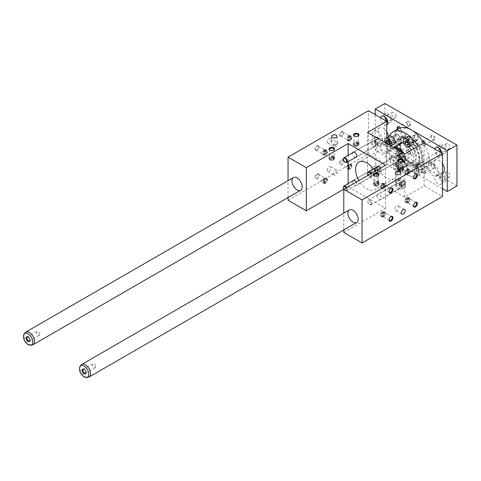 <?xml version="1.0" encoding="UTF-8"?>
<svg xmlns="http://www.w3.org/2000/svg" width="481" height="481" viewBox="0 0 481 481"><rect width="100%" height="100%" fill="white"/><g stroke="black" fill="none" stroke-linecap="round" stroke-linejoin="round"><path stroke-width="0.36" stroke-dasharray="2.4 1.8" d="M433.465 163.841A7.281 4.203 -120 0 0 429.828 163.48A7.281 4.203 -120 0 0 429.828 171.885A7.281 4.203 -120 0 0 437.103 176.088A7.281 4.203 -120 0 0 438.221 170.256A7.281 4.203 -120 0 0 433.465 163.841M288.047 200.246L368.476 153.806L386.814 164.394L367.514 175.541L404.834 197.09L424.134 185.943L442.472 196.531M424.134 185.943L424.134 142.851M379.413 171.597L379.413 169.45L377.807 167.454L376.196 167.598L376.196 169.739L377.807 171.741L379.413 171.597L377.483 172.715L375.877 172.853L374.266 170.857L374.266 168.711L375.877 168.566L377.483 170.569L377.483 172.715M379.413 169.45L377.483 170.569M377.807 171.741L375.877 172.853M372.017 170.713A2.73 1.575 -120 0 0 373.208 173.461A2.73 1.575 -120 0 0 375.312 174.188A2.73 1.575 -120 0 0 375.312 171.038A2.73 1.575 -120 0 0 372.583 169.462A2.73 1.575 -120 0 0 372.017 170.713M346.711 187.626A2.73 1.575 60 0 1 347.246 189.472A2.73 1.575 60 0 1 346.681 190.723A2.73 1.575 60 0 1 345.316 190.584A2.73 1.575 60 0 1 343.392 187.44M346.164 187.939A2.273 1.311 60 0 1 346.603 189.472A2.273 1.311 60 0 1 344.991 190.398A2.273 1.311 60 0 1 343.885 189.255M376.04 173.034A2.958 1.708 -120 0 0 374.747 170.058A2.958 1.708 -120 0 0 372.468 169.264A2.958 1.708 -120 0 0 372.468 172.679A2.958 1.708 -120 0 0 375.427 174.387A2.958 1.708 -120 0 0 376.04 173.034M372.017 142.478A2.73 1.575 -120 0 0 373.208 145.226A2.73 1.575 -120 0 0 375.312 145.959A2.73 1.575 -120 0 0 375.312 142.803A2.73 1.575 -120 0 0 372.583 141.228A2.73 1.575 -120 0 0 372.017 142.478M345.148 162.247A2.73 1.575 60 0 1 343.392 159.205M376.04 144.799A2.958 1.708 -120 0 0 374.747 141.823A2.958 1.708 -120 0 0 372.468 141.029A2.958 1.708 -120 0 0 372.468 144.444A2.958 1.708 -120 0 0 375.427 146.152A2.958 1.708 -120 0 0 376.04 144.799M396.464 184.83A2.73 1.575 -120 0 0 397.661 187.572A2.73 1.575 -120 0 0 399.759 188.305A2.73 1.575 -120 0 0 399.765 185.155A2.73 1.575 -120 0 0 397.029 183.58A2.73 1.575 -120 0 0 396.464 184.83M371.693 203.589A2.73 1.575 60 0 1 371.128 204.84A2.73 1.575 60 0 1 369.763 204.702A2.73 1.575 60 0 1 367.833 201.359A2.73 1.575 60 0 1 368.398 200.108A2.73 1.575 60 0 1 370.502 200.842A2.73 1.575 60 0 1 371.693 203.589M371.049 203.589A2.273 1.311 60 0 1 369.444 204.515A2.273 1.311 60 0 1 367.833 201.731A2.273 1.311 60 0 1 369.444 200.799A2.273 1.311 60 0 1 371.049 203.589M396.308 184.734A2.958 1.708 -120 0 0 397.595 187.71A2.958 1.708 -120 0 0 399.873 188.504A2.958 1.708 -120 0 0 399.873 185.089A2.958 1.708 -120 0 0 396.921 183.381A2.958 1.708 -120 0 0 396.308 184.734M396.464 156.596A2.73 1.575 -120 0 0 397.661 159.343A2.73 1.575 -120 0 0 399.759 160.071A2.73 1.575 -120 0 0 399.765 156.92A2.73 1.575 -120 0 0 397.029 155.345A2.73 1.575 -120 0 0 396.464 156.596M371.164 173.509A2.73 1.575 60 0 1 371.693 175.355A2.73 1.575 60 0 1 371.128 176.605A2.73 1.575 60 0 1 369.763 176.467A2.73 1.575 60 0 1 367.839 173.322M370.61 173.827A2.273 1.311 60 0 1 371.049 175.355A2.273 1.311 60 0 1 369.444 176.28A2.273 1.311 60 0 1 368.338 175.138M400.487 158.916A2.958 1.708 -120 0 0 399.2 155.94A2.958 1.708 -120 0 0 396.921 155.147A2.958 1.708 -120 0 0 396.308 156.499A2.958 1.708 -120 0 0 397.595 159.476A2.958 1.708 -120 0 0 399.873 160.269A2.958 1.708 -120 0 0 400.487 158.916M400.006 179.443L398.226 177.495A2.73 1.575 -60 0 1 398.719 178.698A2.73 1.575 -60 0 1 397.528 181.445A2.73 1.575 -60 0 1 395.424 182.179A2.73 1.575 -60 0 1 395.352 179.154L396.146 181.668L400.006 179.443M398.226 178.98A2.73 1.575 0 0 0 395.346 180.555A2.73 1.575 0 0 0 395.352 180.646L398.226 178.98L398.226 177.495M395.352 180.646L395.352 179.154M334.223 145.352L337.103 143.693A2.73 1.575 180 0 1 337.103 143.777A2.73 1.575 180 0 1 334.223 145.352L334.223 143.867L332.443 144.895L331.643 142.202C331.812 140.386 332.72 139.863 334.373 140.626L336.303 142.665L337.103 142.202A2.73 1.575 -60 0 1 336.989 145.376A2.73 1.575 -60 0 1 334.295 146.885A2.73 1.575 -60 0 1 333.73 145.635A2.73 1.575 -60 0 1 334.223 143.867M343.771 232.413L385.594 208.267L348.142 186.646L343.825 189.141M343.771 229.972L343.771 213.161M404.834 197.09L404.834 153.992M377.164 173.683A4.551 2.627 60 0 1 376.22 175.763A4.551 2.627 60 0 1 371.669 173.142A4.551 2.627 60 0 1 371.669 167.887A4.551 2.627 60 0 1 375.18 169.102A4.551 2.627 60 0 1 377.164 173.683M377.164 145.448A4.551 2.627 60 0 1 376.22 147.535A4.551 2.627 60 0 1 371.669 144.907A4.551 2.627 60 0 1 371.669 139.652A4.551 2.627 60 0 1 375.18 140.873A4.551 2.627 60 0 1 377.164 145.448M401.617 187.8A4.551 2.627 60 0 1 400.673 189.881A4.551 2.627 60 0 1 396.122 187.253A4.551 2.627 60 0 1 396.122 182.004A4.551 2.627 60 0 1 399.627 183.219A4.551 2.627 60 0 1 401.617 187.8M401.617 159.566A4.551 2.627 60 0 1 400.673 161.646A4.551 2.627 60 0 1 396.122 159.025A4.551 2.627 60 0 1 396.122 153.77A4.551 2.627 60 0 1 399.627 154.99A4.551 2.627 60 0 1 401.617 159.566M374.909 158.267A15.927 9.193 -120 0 0 381.86 174.29A15.927 9.193 -120 0 0 394.131 178.559A15.927 9.193 -120 0 0 394.131 160.173A15.927 9.193 -120 0 0 378.21 150.974A15.927 9.193 -120 0 0 374.909 158.267M367.514 175.541L367.514 132.449M386.814 164.394L386.814 137.716M377.483 131.517A7.281 4.203 60 0 1 382.239 137.933A7.281 4.203 60 0 1 381.126 143.765A7.281 4.203 60 0 1 373.845 139.562A7.281 4.203 60 0 1 373.845 131.157A7.281 4.203 60 0 1 377.483 131.517M368.476 153.806L368.476 110.714M315.073 177.212A2.73 1.575 -60 0 1 317.003 173.869A2.73 1.575 -60 0 1 318.933 174.982A2.73 1.575 -60 0 1 317.003 178.325A2.73 1.575 -60 0 1 315.073 177.212M339.52 163.095A2.73 1.575 -60 0 1 341.456 159.752A2.73 1.575 -60 0 1 343.386 160.864A2.73 1.575 -60 0 1 341.456 164.207A2.73 1.575 -60 0 1 339.52 163.095M315.073 148.978A2.73 1.575 120 0 0 317.003 150.096A2.73 1.575 120 0 0 318.933 146.747A2.73 1.575 120 0 0 317.003 145.635A2.73 1.575 120 0 0 315.073 148.978M339.52 134.86A2.73 1.575 120 0 0 341.456 135.979A2.73 1.575 120 0 0 343.386 132.636A2.73 1.575 120 0 0 341.456 131.517A2.73 1.575 120 0 0 339.52 134.86M327.296 170.154A2.73 1.575 -60 0 1 328.487 167.406A2.73 1.575 -60 0 1 330.591 166.673A2.73 1.575 -60 0 1 330.591 169.829A2.73 1.575 -60 0 1 327.862 171.404A2.73 1.575 -60 0 1 327.296 170.154M327.296 141.919A2.73 1.575 120 0 0 327.862 143.17A2.73 1.575 120 0 0 330.591 141.594A2.73 1.575 120 0 0 330.591 138.444A2.73 1.575 120 0 0 328.487 139.171A2.73 1.575 120 0 0 327.296 141.919M288.047 197.505L288.047 180.694M348.142 186.646L348.142 183.568M348.142 161.64L348.142 155.339M355.441 157.431A2.958 1.708 60 0 1 353.162 155.591A2.958 1.708 60 0 1 352.711 152.699M377.158 166.817A2.958 1.708 -120 0 0 377.002 167.647A2.958 1.708 -120 0 0 378.294 170.623A2.958 1.708 -120 0 0 380.573 171.416A2.958 1.708 -120 0 0 380.603 168.055M352.711 180.934A2.958 1.708 -120 0 0 353.481 184.307A2.958 1.708 -120 0 0 356.12 185.534A2.958 1.708 -120 0 0 356.734 184.175A2.958 1.708 -120 0 0 356.156 182.173M377.002 195.881A2.958 1.708 60 0 1 377.615 194.528A2.958 1.708 60 0 1 380.573 196.23A2.958 1.708 60 0 1 380.573 199.645A2.958 1.708 60 0 1 378.294 198.857A2.958 1.708 60 0 1 377.002 195.881M373.346 169.017A15.927 9.193 60 0 1 374.831 189.7A15.927 9.193 60 0 1 358.94 180.561M385.594 208.267L385.594 165.175M337.103 143.693L337.103 142.202M333.73 173.869A2.73 1.575 120 0 0 334.295 175.12A2.73 1.575 120 0 0 337.025 173.545A2.73 1.575 120 0 0 337.025 170.388A2.73 1.575 120 0 0 334.92 171.122A2.73 1.575 120 0 0 333.73 173.869M398.719 206.932A2.73 1.575 120 0 0 398.154 205.682A2.73 1.575 120 0 0 395.424 207.257A2.73 1.575 120 0 0 395.424 210.407A2.73 1.575 120 0 0 397.528 209.68A2.73 1.575 120 0 0 398.719 206.932M324.23 182.101A2.237 1.293 -60 0 1 325.21 179.846A2.237 1.293 -60 0 1 326.936 179.245A2.237 1.293 -60 0 1 326.936 181.83A2.237 1.293 -60 0 1 324.693 183.123A2.237 1.293 -60 0 1 324.23 182.101M323.785 181.842A2.237 1.293 120 0 0 324.248 182.864A2.237 1.293 120 0 0 326.485 181.571A2.237 1.293 120 0 0 326.485 178.992A2.237 1.293 120 0 0 325.366 179.1A2.237 1.293 120 0 0 323.785 181.842M401.936 156.451L401.936 158.598L400.33 158.742L398.719 156.74L398.719 154.593L400.33 154.449L401.936 156.451L403.866 155.339L402.26 153.337L400.33 154.449M401.936 184.686L401.936 186.826L400.33 186.971L398.719 184.969L398.719 182.828L400.33 182.684L401.936 184.686L403.866 183.568L402.26 181.565L400.33 182.684M377.483 142.334L377.483 144.48L375.877 144.625L374.266 142.623L374.266 140.476L375.877 140.332L377.483 142.334L379.413 141.222L377.807 139.219L375.877 140.332M377.807 167.454L375.877 168.566M376.196 167.598L374.266 168.711M376.196 169.739L374.266 170.857M381.024 171.452A4.551 2.627 -120 0 0 379.04 166.877A4.551 2.627 -120 0 0 375.535 165.656A4.551 2.627 -120 0 0 375.535 170.911A4.551 2.627 -120 0 0 380.08 173.539A4.551 2.627 -120 0 0 381.024 171.452M333.381 158.243A2.237 1.293 0 0 0 330.946 157.96A2.237 1.293 0 0 0 329.563 159.157A2.237 1.293 0 0 0 331.8 160.444A2.237 1.293 0 0 0 334.036 159.157A2.237 1.293 0 0 0 333.381 158.243M333.381 157.726A2.237 1.293 180 0 1 334.036 158.64A2.237 1.293 180 0 1 332.66 159.83A2.237 1.293 180 0 1 330.219 159.554A2.237 1.293 180 0 1 329.563 158.64A2.237 1.293 180 0 1 330.946 157.443A2.237 1.293 180 0 1 333.381 157.726M333.537 150.192A2.237 1.293 180 0 1 333.381 150.294A2.237 1.293 180 0 1 330.219 150.294L330.219 150.294A2.237 1.293 180 0 1 330.062 150.192M333.381 156.608A2.237 1.293 0 0 0 330.946 156.331A2.237 1.293 0 0 0 329.563 157.521A2.237 1.293 0 0 0 331.8 158.814A2.237 1.293 0 0 0 334.036 157.521A2.237 1.293 0 0 0 333.381 156.608M333.796 157.485A2.82 1.629 0 0 0 330.724 157.131A2.82 1.629 0 0 0 328.98 158.64A2.82 1.629 0 0 0 331.8 160.263A2.82 1.629 0 0 0 334.62 158.64A2.82 1.629 0 0 0 333.796 157.485M333.796 156.373A2.82 1.629 0 0 0 330.724 156.018A2.82 1.629 0 0 0 328.98 157.521A2.82 1.629 0 0 0 331.8 159.151A2.82 1.629 0 0 0 334.62 157.521A2.82 1.629 0 0 0 333.796 156.373M354.671 145.436A2.237 1.293 180 0 1 354.016 144.522A2.237 1.293 180 0 1 355.393 143.326A2.237 1.293 180 0 1 357.834 143.609A2.237 1.293 180 0 1 358.489 144.522A2.237 1.293 180 0 1 357.106 145.713A2.237 1.293 180 0 1 354.671 145.436M358.249 143.368A2.82 1.629 0 0 0 355.17 143.019A2.82 1.629 0 0 0 353.433 144.522A2.82 1.629 0 0 0 356.253 146.152A2.82 1.629 0 0 0 359.073 144.522A2.82 1.629 0 0 0 358.249 143.368M357.834 144.126A2.237 1.293 0 0 0 355.393 143.843A2.237 1.293 0 0 0 354.016 145.04A2.237 1.293 0 0 0 356.253 146.332A2.237 1.293 0 0 0 358.489 145.04A2.237 1.293 0 0 0 357.834 144.126M358.249 142.256A2.82 1.629 0 0 0 355.17 141.901A2.82 1.629 0 0 0 353.433 143.404A2.82 1.629 0 0 0 356.253 145.034A2.82 1.629 0 0 0 359.073 143.404A2.82 1.629 0 0 0 358.249 142.256M357.834 142.49A2.237 1.293 0 0 0 355.393 142.214A2.237 1.293 0 0 0 354.016 143.404A2.237 1.293 0 0 0 356.253 144.697A2.237 1.293 0 0 0 358.489 143.404A2.237 1.293 0 0 0 357.834 142.49M357.99 136.075A2.237 1.293 180 0 1 357.834 136.177A2.237 1.293 180 0 1 354.671 136.177L354.671 136.177A2.237 1.293 180 0 1 354.515 136.075M374.615 185.185A2.237 1.293 0 0 0 377.056 185.462A2.237 1.293 0 0 0 378.439 184.271A2.237 1.293 0 0 0 377.783 183.357A2.237 1.293 0 0 0 375.342 183.075A2.237 1.293 0 0 0 373.959 184.271A2.237 1.293 0 0 0 374.615 185.185M378.192 183.117A2.82 1.629 180 0 1 379.022 184.271A2.82 1.629 180 0 1 376.196 185.9A2.82 1.629 180 0 1 373.376 184.271A2.82 1.629 180 0 1 375.12 182.768A2.82 1.629 180 0 1 378.192 183.117M377.783 183.874A2.237 1.293 180 0 1 378.439 184.788A2.237 1.293 180 0 1 376.196 186.081A2.237 1.293 180 0 1 373.959 184.788A2.237 1.293 180 0 1 375.342 183.592A2.237 1.293 180 0 1 377.783 183.874M378.192 182.004A2.82 1.629 180 0 1 379.022 183.153A2.82 1.629 180 0 1 376.196 184.782A2.82 1.629 180 0 1 373.376 183.153A2.82 1.629 180 0 1 375.12 181.65A2.82 1.629 180 0 1 378.192 182.004M377.783 182.245A2.237 1.293 180 0 1 378.439 183.153A2.237 1.293 180 0 1 376.196 184.445A2.237 1.293 180 0 1 373.959 183.153A2.237 1.293 180 0 1 375.342 181.962A2.237 1.293 180 0 1 377.783 182.245M374.458 175.824A2.237 1.293 0 0 0 374.615 175.926A2.237 1.293 0 0 0 377.783 175.926A2.237 1.293 0 0 0 377.94 175.824M374.615 175.926L374.266 175.727M399.068 171.068A2.237 1.293 0 0 0 401.503 171.344A2.237 1.293 0 0 0 402.886 170.154A2.237 1.293 0 0 0 402.23 169.24A2.237 1.293 0 0 0 399.795 168.957A2.237 1.293 0 0 0 398.412 170.154A2.237 1.293 0 0 0 399.068 171.068M402.645 168.999A2.82 1.629 180 0 1 403.469 170.154A2.82 1.629 180 0 1 400.649 171.783A2.82 1.629 180 0 1 397.829 170.154A2.82 1.629 180 0 1 399.567 168.651A2.82 1.629 180 0 1 402.645 168.999M402.23 169.757A2.237 1.293 180 0 1 402.886 170.671A2.237 1.293 180 0 1 400.649 171.964A2.237 1.293 180 0 1 398.412 170.671A2.237 1.293 180 0 1 399.795 169.474A2.237 1.293 180 0 1 402.23 169.757M402.645 167.887A2.82 1.629 180 0 1 403.469 169.041A2.82 1.629 180 0 1 400.649 170.665A2.82 1.629 180 0 1 397.829 169.041A2.82 1.629 180 0 1 399.567 167.532A2.82 1.629 180 0 1 402.645 167.887M402.23 168.128A2.237 1.293 180 0 1 402.886 169.041A2.237 1.293 180 0 1 400.649 170.328A2.237 1.293 180 0 1 398.412 169.041A2.237 1.293 180 0 1 399.795 167.845A2.237 1.293 180 0 1 402.23 168.128M398.911 161.712A2.237 1.293 0 0 0 399.068 161.808A2.237 1.293 0 0 0 402.23 161.808A2.237 1.293 0 0 0 402.387 161.712M399.068 161.808L398.719 161.61M341.799 135.774A2.237 1.293 -60 0 1 340.68 135.889A2.237 1.293 -60 0 1 340.217 134.86A2.237 1.293 -60 0 1 341.197 132.612A2.237 1.293 -60 0 1 342.917 132.01A2.237 1.293 -60 0 1 343.386 133.033A2.237 1.293 -60 0 1 341.799 135.774L341.456 135.979M348.851 136.195A2.237 1.293 120 0 0 347.39 138.167A2.237 1.293 120 0 0 347.733 139.959A2.237 1.293 120 0 0 348.851 139.845A2.237 1.293 120 0 0 350.312 137.873A2.237 1.293 120 0 0 349.97 136.081A2.237 1.293 120 0 0 348.851 136.195M348.683 139.749A2.237 1.293 120 0 0 349.146 140.771A2.237 1.293 120 0 0 351.383 139.484A2.237 1.293 120 0 0 351.383 136.899A2.237 1.293 120 0 0 349.657 137.5A2.237 1.293 120 0 0 348.683 139.749M349.819 140.404A2.237 1.293 -60 0 1 348.701 140.512A2.237 1.293 -60 0 1 348.238 139.49A2.237 1.293 -60 0 1 349.212 137.241A2.237 1.293 -60 0 1 350.938 136.64A2.237 1.293 -60 0 1 351.28 138.432A2.237 1.293 -60 0 1 349.819 140.404M317.352 174.471A2.237 1.293 120 0 0 315.77 177.212A2.237 1.293 120 0 0 316.233 178.235A2.237 1.293 120 0 0 317.352 178.126A2.237 1.293 120 0 0 318.933 175.385A2.237 1.293 120 0 0 318.47 174.362A2.237 1.293 120 0 0 317.352 174.471M324.404 178.541A2.237 1.293 -60 0 1 325.523 178.433A2.237 1.293 -60 0 1 325.865 180.225A2.237 1.293 -60 0 1 324.404 182.197A2.237 1.293 -60 0 1 323.28 182.305A2.237 1.293 -60 0 1 322.937 180.513A2.237 1.293 -60 0 1 324.404 178.541M325.366 183.231A2.82 1.629 -60 0 1 323.96 183.369A2.82 1.629 -60 0 1 323.96 180.11A2.82 1.629 -60 0 1 326.779 178.487A2.82 1.629 -60 0 1 327.212 180.742A2.82 1.629 -60 0 1 325.366 183.231M324.404 182.672A2.82 1.629 -60 0 1 322.991 182.81A2.82 1.629 -60 0 1 322.991 179.557A2.82 1.629 -60 0 1 325.811 177.928A2.82 1.629 -60 0 1 326.244 180.189A2.82 1.629 -60 0 1 324.404 182.672M348.683 167.983A2.237 1.293 -60 0 1 349.657 165.729A2.237 1.293 -60 0 1 351.383 165.133A2.237 1.293 -60 0 1 351.383 167.713A2.237 1.293 -60 0 1 349.146 169.005A2.237 1.293 -60 0 1 348.683 167.983M348.238 167.725A2.237 1.293 120 0 0 348.701 168.747A2.237 1.293 120 0 0 350.938 167.454A2.237 1.293 120 0 0 350.938 164.875A2.237 1.293 120 0 0 349.819 164.983A2.237 1.293 120 0 0 348.238 167.725M341.799 160.353A2.237 1.293 120 0 0 340.217 163.095A2.237 1.293 120 0 0 340.68 164.117A2.237 1.293 120 0 0 341.799 164.009A2.237 1.293 120 0 0 343.386 161.267A2.237 1.293 120 0 0 342.917 160.245A2.237 1.293 120 0 0 341.799 160.353M348.851 164.424A2.237 1.293 -60 0 1 349.97 164.316A2.237 1.293 -60 0 1 350.312 166.107A2.237 1.293 -60 0 1 348.851 168.079A2.237 1.293 -60 0 1 347.733 168.194A2.237 1.293 -60 0 1 347.39 166.396A2.237 1.293 -60 0 1 348.851 164.424M349.819 169.114A2.82 1.629 -60 0 1 348.406 169.252A2.82 1.629 -60 0 1 348.406 165.999A2.82 1.629 -60 0 1 351.226 164.37A2.82 1.629 -60 0 1 351.659 166.63A2.82 1.629 -60 0 1 349.819 169.114M348.851 168.554A2.82 1.629 -60 0 1 347.444 168.699A2.82 1.629 -60 0 1 347.444 165.44A2.82 1.629 -60 0 1 350.264 163.811A2.82 1.629 -60 0 1 350.697 166.071A2.82 1.629 -60 0 1 348.851 168.554M324.23 153.866A2.237 1.293 120 0 0 324.693 154.888A2.237 1.293 120 0 0 326.936 153.595A2.237 1.293 120 0 0 326.936 151.016A2.237 1.293 120 0 0 325.21 151.611A2.237 1.293 120 0 0 324.23 153.866M325.366 154.521A2.237 1.293 -60 0 1 324.248 154.629A2.237 1.293 -60 0 1 323.785 153.607A2.237 1.293 -60 0 1 324.759 151.353A2.237 1.293 -60 0 1 326.485 150.757A2.237 1.293 -60 0 1 326.827 152.549A2.237 1.293 -60 0 1 325.366 154.521M317.352 149.892A2.237 1.293 -60 0 1 316.233 150.006A2.237 1.293 -60 0 1 315.77 148.978A2.237 1.293 -60 0 1 316.745 146.729A2.237 1.293 -60 0 1 318.47 146.128A2.237 1.293 -60 0 1 318.933 147.15A2.237 1.293 -60 0 1 317.352 149.892L317.003 150.096M324.404 150.312A2.237 1.293 120 0 0 322.937 152.279A2.237 1.293 120 0 0 323.28 154.076A2.237 1.293 120 0 0 324.404 153.962A2.237 1.293 120 0 0 325.865 151.99A2.237 1.293 120 0 0 325.523 150.198A2.237 1.293 120 0 0 324.404 150.312M325.366 150.391A2.82 1.629 120 0 0 323.527 152.874A2.82 1.629 120 0 0 323.96 155.135A2.82 1.629 120 0 0 326.779 153.505A2.82 1.629 120 0 0 326.779 150.252A2.82 1.629 120 0 0 325.366 150.391M324.404 149.831A2.82 1.629 120 0 0 322.559 152.321A2.82 1.629 120 0 0 322.991 154.581A2.82 1.629 120 0 0 325.811 152.952A2.82 1.629 120 0 0 325.811 149.693A2.82 1.629 120 0 0 324.404 149.831M349.819 136.273A2.82 1.629 120 0 0 347.973 138.762A2.82 1.629 120 0 0 348.406 141.023A2.82 1.629 120 0 0 351.226 139.394A2.82 1.629 120 0 0 351.226 136.135A2.82 1.629 120 0 0 349.819 136.273M348.851 135.714A2.82 1.629 120 0 0 347.011 138.203A2.82 1.629 120 0 0 347.444 140.464A2.82 1.629 120 0 0 350.264 138.835A2.82 1.629 120 0 0 350.264 135.576A2.82 1.629 120 0 0 348.851 135.714M400.33 151.395A4.551 2.627 -120 0 0 399.982 151.539A4.551 2.627 -120 0 0 399.982 156.794A4.551 2.627 -120 0 0 404.533 159.421A4.551 2.627 -120 0 0 405.477 157.335A4.551 2.627 -120 0 0 404.19 153.619M402.26 153.337L400.649 153.481L400.649 155.622L402.26 157.624L403.866 157.479L403.866 155.339M383.766 184.584A2.237 1.293 120 0 0 383.303 183.562A2.237 1.293 120 0 0 381.066 184.854A2.237 1.293 120 0 0 381.066 187.434A2.237 1.293 120 0 0 382.792 186.838A2.237 1.293 120 0 0 383.766 184.584M384.217 184.842A2.237 1.293 -60 0 1 382.635 187.584A2.237 1.293 -60 0 1 381.511 187.692A2.237 1.293 -60 0 1 381.511 185.113A2.237 1.293 -60 0 1 383.754 183.82A2.237 1.293 -60 0 1 384.217 184.842M389.075 191.486A2.237 1.293 -60 0 1 389.069 191.3A2.237 1.293 -60 0 1 390.65 188.558A2.237 1.293 -60 0 1 390.812 188.474M383.597 188.143A2.237 1.293 120 0 0 385.059 186.171A2.237 1.293 120 0 0 384.716 184.373A2.237 1.293 120 0 0 383.597 184.488A2.237 1.293 120 0 0 382.136 186.46A2.237 1.293 120 0 0 382.479 188.251A2.237 1.293 120 0 0 383.597 188.143M405.477 185.57A4.551 2.627 -120 0 0 403.487 180.994A4.551 2.627 -120 0 0 399.982 179.774A4.551 2.627 -120 0 0 399.982 185.029A4.551 2.627 -120 0 0 404.533 187.656A4.551 2.627 -120 0 0 405.477 185.57M400.649 153.481L398.719 154.593M400.649 155.622L398.719 156.74M402.26 157.624L400.33 158.742M403.866 157.479L401.936 158.598M382.635 183.453A2.82 1.629 120 0 0 380.79 185.937A2.82 1.629 120 0 0 381.223 188.197A2.82 1.629 120 0 0 384.042 186.568A2.82 1.629 120 0 0 384.042 183.315A2.82 1.629 120 0 0 382.635 183.453M383.597 184.013A2.82 1.629 120 0 0 381.758 186.496A2.82 1.629 120 0 0 382.191 188.756A2.82 1.629 120 0 0 385.01 187.127A2.82 1.629 120 0 0 385.01 183.868A2.82 1.629 120 0 0 383.597 184.013M407.082 173.467A2.237 1.293 -60 0 1 405.964 173.575A2.237 1.293 -60 0 1 405.964 170.995A2.237 1.293 -60 0 1 408.201 169.703A2.237 1.293 -60 0 1 408.664 170.725A2.237 1.293 -60 0 1 407.082 173.467M407.082 169.336A2.82 1.629 120 0 0 405.242 171.819A2.82 1.629 120 0 0 405.675 174.08A2.82 1.629 120 0 0 408.495 172.457A2.82 1.629 120 0 0 408.495 169.198A2.82 1.629 120 0 0 407.082 169.336M408.219 170.466A2.237 1.293 120 0 0 407.756 169.444A2.237 1.293 120 0 0 405.519 170.737A2.237 1.293 120 0 0 405.519 173.316A2.237 1.293 120 0 0 407.245 172.721A2.237 1.293 120 0 0 408.219 170.466M408.05 169.895A2.82 1.629 120 0 0 406.204 172.378A2.82 1.629 120 0 0 406.637 174.639A2.82 1.629 120 0 0 409.457 173.01A2.82 1.629 120 0 0 409.457 169.751A2.82 1.629 120 0 0 408.05 169.895M408.05 170.37A2.237 1.293 120 0 0 406.589 172.342A2.237 1.293 120 0 0 406.932 174.134A2.237 1.293 120 0 0 408.652 173.533A2.237 1.293 120 0 0 409.632 171.284A2.237 1.293 120 0 0 409.169 170.256A2.237 1.293 120 0 0 408.05 170.37M413.528 177.369A2.237 1.293 -60 0 1 413.516 177.182A2.237 1.293 -60 0 1 415.103 174.441A2.237 1.293 -60 0 1 415.265 174.356M382.635 212.163A2.237 1.293 120 0 0 381.168 214.135A2.237 1.293 120 0 0 381.511 215.927A2.237 1.293 120 0 0 383.237 215.326A2.237 1.293 120 0 0 384.217 213.077A2.237 1.293 120 0 0 383.754 212.049A2.237 1.293 120 0 0 382.635 212.163M382.635 216.294A2.82 1.629 -60 0 1 381.223 216.432A2.82 1.629 -60 0 1 381.223 213.173A2.82 1.629 -60 0 1 384.042 211.544A2.82 1.629 -60 0 1 384.475 213.804A2.82 1.629 -60 0 1 382.635 216.294M383.766 212.818A2.237 1.293 -60 0 1 382.792 215.067A2.237 1.293 -60 0 1 381.066 215.668A2.237 1.293 -60 0 1 381.066 213.083A2.237 1.293 -60 0 1 383.303 211.79A2.237 1.293 -60 0 1 383.766 212.818M383.597 216.847A2.82 1.629 -60 0 1 382.191 216.991A2.82 1.629 -60 0 1 382.191 213.732A2.82 1.629 -60 0 1 385.01 212.103A2.82 1.629 -60 0 1 385.443 214.364A2.82 1.629 -60 0 1 383.597 216.847M383.597 216.372A2.237 1.293 -60 0 1 382.479 216.486A2.237 1.293 -60 0 1 382.479 213.901A2.237 1.293 -60 0 1 384.716 212.608A2.237 1.293 -60 0 1 385.179 213.63A2.237 1.293 -60 0 1 383.597 216.372M390.812 216.703A2.237 1.293 120 0 0 390.65 216.793L390.65 216.793A2.237 1.293 120 0 0 389.069 219.528A2.237 1.293 120 0 0 389.075 219.715M407.082 198.046A2.237 1.293 120 0 0 405.621 200.018A2.237 1.293 120 0 0 405.964 201.81A2.237 1.293 120 0 0 407.69 201.208A2.237 1.293 120 0 0 408.664 198.96A2.237 1.293 120 0 0 408.201 197.938A2.237 1.293 120 0 0 407.082 198.046M407.082 202.176A2.82 1.629 -60 0 1 405.675 202.315A2.82 1.629 -60 0 1 405.675 199.056A2.82 1.629 -60 0 1 408.495 197.432A2.82 1.629 -60 0 1 408.928 199.693A2.82 1.629 -60 0 1 407.082 202.176M408.219 198.701A2.237 1.293 -60 0 1 407.245 200.956A2.237 1.293 -60 0 1 405.519 201.551A2.237 1.293 -60 0 1 405.519 198.972A2.237 1.293 -60 0 1 407.756 197.679A2.237 1.293 -60 0 1 408.219 198.701M408.05 202.735A2.82 1.629 -60 0 1 406.637 202.874A2.82 1.629 -60 0 1 406.637 199.615A2.82 1.629 -60 0 1 409.457 197.986A2.82 1.629 -60 0 1 409.89 200.246A2.82 1.629 -60 0 1 408.05 202.735M408.05 202.254A2.237 1.293 -60 0 1 406.932 202.369A2.237 1.293 -60 0 1 406.932 199.783A2.237 1.293 -60 0 1 409.169 198.491A2.237 1.293 -60 0 1 409.632 199.519A2.237 1.293 -60 0 1 408.05 202.254M415.265 202.591A2.237 1.293 120 0 0 415.103 202.675L415.103 202.675A2.237 1.293 120 0 0 413.516 205.417A2.237 1.293 120 0 0 413.528 205.603M375.877 137.277A4.551 2.627 -120 0 0 375.535 137.422A4.551 2.627 -120 0 0 375.535 142.677A4.551 2.627 -120 0 0 380.08 145.304A4.551 2.627 -120 0 0 381.024 143.224A4.551 2.627 -120 0 0 379.737 139.508M377.807 139.219L376.196 139.364L376.196 141.504L377.807 143.506L379.413 143.362L379.413 141.222M402.26 181.565L400.649 181.71L398.719 182.828M400.649 181.71L400.649 183.856L398.719 184.969M400.649 183.856L402.26 185.858L400.33 186.971M402.26 185.858L403.866 185.714L401.936 186.826M403.866 185.714L403.866 183.568M379.413 143.362L377.483 144.48M377.807 143.506L375.877 144.625M376.196 141.504L374.266 142.623M376.196 139.364L374.266 140.476M398.755 128.607A25.024 14.448 -120 0 0 397.48 129.515A25.024 14.448 -120 0 0 393.674 137.909A25.024 14.448 -120 0 0 393.674 142.34A2.73 1.575 60 0 1 392.069 139.935A2.73 1.575 60 0 1 392.526 137.885A2.73 1.575 60 0 1 393.674 137.909A2.73 1.575 60 0 1 395.821 141.366A2.73 1.575 60 0 1 395.256 142.61A2.73 1.575 60 0 1 393.674 142.34A25.024 14.448 -120 0 0 397.48 155.129A2.73 1.575 -120 0 0 397.673 158.129A2.73 1.575 -120 0 0 400.174 159.794A25.024 14.448 -120 0 0 411.267 170.713L375.234 149.91L375.234 114.616M400.174 127.958A2.73 1.575 60 0 1 400.974 130.219A2.73 1.575 60 0 1 399.639 131.572A2.73 1.575 60 0 1 397.48 129.515A2.73 1.575 60 0 1 397.42 129.377M388.42 136.79A7.281 4.203 60 0 1 386.916 140.422A7.281 4.203 60 0 1 381.307 138.474A7.281 4.203 60 0 1 378.126 131.151A7.281 4.203 60 0 1 379.635 127.814A7.281 4.203 60 0 1 386.814 131.848M387.782 150.836A5.002 2.892 60 0 1 386.742 153.126A5.002 2.892 60 0 1 381.74 150.24A5.002 2.892 60 0 1 381.74 144.456A5.002 2.892 60 0 1 385.594 145.797A5.002 2.892 60 0 1 387.782 150.836M380.76 117.809A5.002 2.892 -120 0 0 382.593 123.226A5.002 2.892 -120 0 0 386.742 124.892A5.002 2.892 -120 0 0 386.814 124.85M456.95 185.943L384.884 144.336L384.884 103.469M384.884 144.336L375.234 149.91M389.616 142.135L391.546 141.023L389.941 139.021L388.329 139.165L388.329 140.536M389.616 144.282L391.546 143.164L391.546 141.023M388.011 140.133L389.941 139.021M389.616 142.911L389.941 143.308L391.546 143.164M398.274 168.56L398.274 170.701L396.663 170.845L395.051 168.843L395.051 166.703L396.663 166.558L398.274 168.56L400.204 167.442L398.593 165.44L396.987 165.584L396.987 167.731L398.593 169.733L400.204 169.589L400.204 167.442M398.274 170.701L400.204 169.589M408.177 142.857L410.107 141.745L408.495 139.743L406.89 139.887L406.89 141.258M408.177 145.003L410.107 143.885L410.107 141.745M416.829 169.282L416.829 171.422L415.217 171.567L413.612 169.565L413.612 167.424L415.217 167.28L416.829 169.282L418.759 168.164L417.147 166.161L415.542 166.306L415.542 168.452L417.147 170.454L418.759 170.31L418.759 168.164M416.829 171.422L418.759 170.31M389.616 143.494L389.941 143.308M386.399 140.278L388.329 139.165M390.722 145.845A4.551 2.627 60 0 1 390.283 146.218A4.551 2.627 60 0 1 385.299 142.719M389.598 136.111A4.551 2.627 -120 0 0 388.846 137.037A4.551 2.627 -120 0 0 390.145 142.184A4.551 2.627 -120 0 0 394.143 143.993M397.739 145.478A11.827 6.83 -120 0 0 400.835 158.983A11.827 6.83 -120 0 0 411.387 163.865A11.827 6.83 -120 0 0 411.88 163.528A11.827 6.83 -120 0 0 411.387 150.21M408.97 146.867A11.827 6.83 -120 0 0 403.751 143.176M400.312 143.993A11.827 6.83 -120 0 0 403.409 157.491A11.827 6.83 -120 0 0 413.961 162.38A11.827 6.83 -120 0 0 414.454 162.043A11.827 6.83 -120 0 0 413.702 148.28A11.827 6.83 -120 0 0 402.134 141.895A11.827 6.83 -120 0 0 400.992 142.881M408.153 136.832A4.551 2.627 -120 0 0 408.153 142.087A4.551 2.627 -120 0 0 412.704 144.715M389.117 136.388A25.024 14.448 -120 0 0 388.846 137.037A25.024 14.448 -120 0 0 399.422 169.33A4.551 2.627 -120 0 0 402.795 170.412A4.551 2.627 -120 0 0 403.739 168.332A4.551 2.627 -120 0 0 401.755 163.75A4.551 2.627 -120 0 0 398.25 162.53A4.551 2.627 -120 0 0 399.422 169.33A25.024 14.448 -120 0 0 417.989 175.294A25.024 14.448 -120 0 0 419.264 174.387A25.024 14.448 -120 0 0 422.102 170.208A4.551 2.627 -120 0 0 422.294 169.053A4.551 2.627 -120 0 0 420.31 164.472A4.551 2.627 -120 0 0 416.805 163.251A4.551 2.627 -120 0 0 416.805 168.506A4.551 2.627 -120 0 0 421.356 171.134A4.551 2.627 -120 0 0 422.102 170.208A25.024 14.448 -120 0 0 417.989 146.398M442.472 188.726L411.267 170.713A25.024 14.448 -120 0 0 422.354 172.601A2.73 1.575 60 0 1 421.657 169.703A2.73 1.575 60 0 1 423.49 169.228A2.73 1.575 60 0 1 425.054 171.044A25.024 14.448 -120 0 0 428.854 162.65A2.73 1.575 60 0 1 426.707 159.193A2.73 1.575 60 0 1 427.272 157.942A2.73 1.575 60 0 1 428.854 158.219A25.024 14.448 -120 0 0 425.054 145.43A25.024 14.448 -120 0 0 423.779 143.055M422.354 172.601A25.024 14.448 -120 0 0 423.779 171.951A25.024 14.448 -120 0 0 425.054 171.044A2.73 1.575 60 0 1 425.42 172.571A2.73 1.575 60 0 1 424.368 173.948A2.73 1.575 60 0 1 422.354 172.601M428.854 162.65A25.024 14.448 -120 0 0 428.854 158.219A2.73 1.575 -120 0 1 430.459 160.624A2.73 1.575 -120 0 1 430.002 162.674A2.73 1.575 -120 0 1 428.854 162.65M30.02 340.079A2.237 1.293 -120 0 0 30.026 339.893A2.237 1.293 -120 0 0 28.445 337.151A2.237 1.293 -120 0 0 28.283 337.067M30.026 339.893L30.026 340.295M397.48 155.129A25.024 14.448 -120 0 0 400.174 159.794A2.73 1.575 -120 0 0 400.974 158.453A2.73 1.575 -120 0 0 399.044 155.11A2.73 1.575 -120 0 0 397.48 155.129M407.84 148.304A4.846 2.796 60 0 1 408.844 146.086A4.846 2.796 60 0 1 412.578 147.384A4.846 2.796 60 0 1 414.694 152.255A4.846 2.796 60 0 1 413.69 154.473A4.846 2.796 60 0 1 409.956 153.174A4.846 2.796 60 0 1 407.84 148.304M397.108 162.41A4.846 2.796 -120 0 0 393.686 156.475A4.846 2.796 -120 0 0 391.263 156.235A4.846 2.796 -120 0 0 391.263 161.826A4.846 2.796 -120 0 0 396.11 164.622A4.846 2.796 -120 0 0 397.108 162.41L397.108 162.909A5.459 3.151 60 0 1 393.248 165.139A5.459 3.151 60 0 1 389.388 158.453A5.459 3.151 60 0 1 393.248 156.223A5.459 3.151 60 0 1 397.108 162.909M395.244 162.909L402.837 167.292A10.919 6.307 60 0 1 395.244 162.909L389.454 166.252L397.047 170.635A10.919 6.307 -120 0 0 398.707 170.136A10.919 6.307 -120 0 0 400.974 165.139A10.919 6.307 -120 0 0 397.047 155.11L402.537 151.936M402.837 167.292L397.047 170.635M394.312 147.92L389.454 150.727A10.919 6.307 -120 0 0 387.788 151.226A10.919 6.307 -120 0 0 389.454 166.252M415.77 156.596A10.919 6.307 -120 0 0 411.002 145.605A10.919 6.307 -120 0 0 402.591 142.683A10.919 6.307 -120 0 0 402.591 155.291A10.919 6.307 -120 0 0 413.51 161.592A10.919 6.307 -120 0 0 415.77 156.596M389.454 150.727L397.047 155.11M418.434 171.278A4.551 2.627 60 0 1 417.496 173.364A4.551 2.627 60 0 1 412.945 170.737A4.551 2.627 60 0 1 412.945 165.482A4.551 2.627 60 0 1 416.45 166.703A4.551 2.627 60 0 1 418.434 171.278M39.707 334.307A2.237 1.293 60 0 1 39.244 335.329A2.237 1.293 60 0 1 37.007 334.036A2.237 1.293 60 0 1 37.007 331.451A2.237 1.293 60 0 1 38.727 332.052A2.237 1.293 60 0 1 39.707 334.307M24.934 332.888A7.281 4.203 -120 0 0 24.236 335.467A7.281 4.203 -120 0 0 29.383 344.378A7.281 4.203 -120 0 0 31.968 345.069M85.997 372.396A2.237 1.293 -120 0 0 86.009 372.21A2.237 1.293 -120 0 0 84.428 369.468A2.237 1.293 -120 0 0 84.259 369.384M86.009 372.21L86.009 372.613M95.683 366.624A2.237 1.293 60 0 1 95.22 367.646A2.237 1.293 60 0 1 92.983 366.36A2.237 1.293 60 0 1 92.983 363.774A2.237 1.293 60 0 1 94.709 364.376A2.237 1.293 60 0 1 95.683 366.624M80.91 365.205A7.281 4.203 -120 0 0 80.219 367.785A7.281 4.203 -120 0 0 85.365 376.701A7.281 4.203 -120 0 0 87.945 377.387M442.893 172.745A7.281 4.203 60 0 1 437.283 170.791A7.281 4.203 60 0 1 434.109 163.468A7.281 4.203 60 0 1 435.618 160.137A7.281 4.203 60 0 1 442.472 163.654M425.42 172.168A2.237 1.293 -120 0 0 423.839 169.426A2.237 1.293 -120 0 0 422.721 169.318A2.237 1.293 -120 0 0 422.721 171.897A2.237 1.293 -120 0 0 424.957 173.19A2.237 1.293 -120 0 0 425.42 172.168L425.42 172.571M398.106 155.327A2.237 1.293 -120 0 0 398.364 157.93A2.237 1.293 -120 0 0 400.505 159.073A2.237 1.293 -120 0 0 400.974 158.051A2.237 1.293 -120 0 0 399.386 155.309A2.237 1.293 -120 0 0 398.268 155.201A2.237 1.293 -120 0 0 398.106 155.327M422.613 141.155A2.237 1.293 -120 0 0 422.775 143.759A2.237 1.293 -120 0 0 424.957 144.955A2.237 1.293 -120 0 0 425.42 143.933L425.42 144.336A2.73 1.575 -120 0 0 425.312 143.53M425.42 143.933A2.237 1.293 -120 0 0 423.839 141.192A2.237 1.293 -120 0 0 423.677 141.107M422.354 140.765A2.73 1.575 -120 0 0 422.126 144.011A2.73 1.575 -120 0 0 425.054 145.43A2.73 1.575 -120 0 0 425.42 144.336M398.021 129.034A2.237 1.293 -120 0 0 398.106 129.239A2.237 1.293 -120 0 0 400.505 130.844A2.237 1.293 -120 0 0 400.974 129.816A2.237 1.293 -120 0 0 399.386 127.074A2.237 1.293 -120 0 0 399.224 126.99M434.379 166.997A2.237 1.293 60 0 1 433.916 168.019A2.237 1.293 60 0 1 432.792 167.911A2.237 1.293 60 0 1 431.21 165.169A2.237 1.293 60 0 1 431.673 164.147A2.237 1.293 60 0 1 433.399 164.742A2.237 1.293 60 0 1 434.379 166.997M431.21 165.169L431.21 164.767A2.73 1.575 -120 0 0 433.14 168.109A2.73 1.575 -120 0 0 435.071 166.997A2.73 1.575 -120 0 0 433.14 163.654A2.73 1.575 -120 0 0 431.21 164.767M409.926 152.88A2.237 1.293 -120 0 0 408.952 150.625A2.237 1.293 -120 0 0 407.227 150.03A2.237 1.293 -120 0 0 406.764 151.052A2.237 1.293 -120 0 0 408.345 153.794A2.237 1.293 -120 0 0 409.463 153.902A2.237 1.293 -120 0 0 409.926 152.88M410.624 152.88A2.73 1.575 60 0 1 408.694 153.992A2.73 1.575 60 0 1 406.764 150.649A2.73 1.575 60 0 1 408.694 149.537A2.73 1.575 60 0 1 410.624 152.88M434.379 138.762A2.237 1.293 -120 0 0 433.399 136.514A2.237 1.293 -120 0 0 431.673 135.913A2.237 1.293 -120 0 0 431.21 136.935A2.237 1.293 -120 0 0 432.792 139.676A2.237 1.293 -120 0 0 433.916 139.785A2.237 1.293 -120 0 0 434.379 138.762M431.21 136.935L431.21 136.532A2.73 1.575 60 0 1 433.14 135.42A2.73 1.575 60 0 1 435.071 138.762A2.73 1.575 60 0 1 433.14 139.875A2.73 1.575 60 0 1 431.21 136.532M406.764 122.817A2.237 1.293 60 0 1 407.227 121.795A2.237 1.293 60 0 1 408.952 122.396A2.237 1.293 60 0 1 409.926 124.645A2.237 1.293 60 0 1 409.463 125.673A2.237 1.293 60 0 1 408.345 125.559A2.237 1.293 60 0 1 406.764 122.817L406.764 122.421A2.73 1.575 -120 0 0 408.694 125.763A2.73 1.575 -120 0 0 410.624 124.645A2.73 1.575 -120 0 0 408.694 121.302A2.73 1.575 -120 0 0 406.764 122.421M436.357 153.625A2.73 1.575 60 0 1 436.928 152.375A2.73 1.575 60 0 1 439.658 153.95A2.73 1.575 60 0 1 439.658 157.101A2.73 1.575 60 0 1 437.554 156.367A2.73 1.575 60 0 1 436.357 153.625M405.477 135.792A2.73 1.575 -120 0 0 404.28 133.045A2.73 1.575 -120 0 0 402.182 132.311A2.73 1.575 -120 0 0 402.182 135.468A2.73 1.575 -120 0 0 404.912 137.043A2.73 1.575 -120 0 0 405.477 135.792M391.961 148.425A5.002 2.892 -120 0 0 389.778 143.386A5.002 2.892 -120 0 0 385.924 142.045A5.002 2.892 -120 0 0 385.924 147.823A5.002 2.892 -120 0 0 390.927 150.715A5.002 2.892 -120 0 0 391.961 148.425M390.548 147.607A3 1.732 60 0 1 389.923 148.978A3 1.732 60 0 1 386.922 147.246A3 1.732 60 0 1 386.922 143.777A3 1.732 60 0 1 389.237 144.583A3 1.732 60 0 1 390.548 147.607M396.019 144.444A3 1.732 -120 0 0 394.709 141.426A3 1.732 -120 0 0 392.394 140.62A3 1.732 -120 0 0 392.394 144.09A3 1.732 -120 0 0 395.394 145.821A3 1.732 -120 0 0 396.019 144.444M434.752 177.958A5.002 2.892 -120 0 0 436.934 182.99A5.002 2.892 -120 0 0 440.794 184.331A5.002 2.892 -120 0 0 440.794 178.553A5.002 2.892 -120 0 0 435.786 175.661A5.002 2.892 -120 0 0 434.752 177.958M438.937 175.541A5.002 2.892 60 0 1 439.971 173.25A5.002 2.892 60 0 1 444.973 176.136A5.002 2.892 60 0 1 444.973 181.92A5.002 2.892 60 0 1 441.119 180.579A5.002 2.892 60 0 1 438.937 175.541M440.349 176.359A3 1.732 -120 0 0 441.66 179.377A3 1.732 -120 0 0 443.975 180.183A3 1.732 -120 0 0 443.975 176.719A3 1.732 -120 0 0 440.969 174.982A3 1.732 -120 0 0 440.349 176.359M445.821 173.202A3 1.732 60 0 1 446.44 171.825A3 1.732 60 0 1 449.44 173.557A3 1.732 60 0 1 449.44 177.026A3 1.732 60 0 1 447.132 176.22A3 1.732 60 0 1 445.821 173.202M384.956 116.973A5.002 2.892 60 0 1 385.924 113.811A5.002 2.892 60 0 1 389.778 115.151A5.002 2.892 60 0 1 391.961 120.19A5.002 2.892 60 0 1 390.927 122.481A5.002 2.892 60 0 1 387.71 121.735M390.548 119.372A3 1.732 -120 0 0 389.237 116.348A3 1.732 -120 0 0 386.922 115.542A3 1.732 -120 0 0 386.922 119.011A3 1.732 -120 0 0 389.923 120.749A3 1.732 -120 0 0 390.548 119.372M396.019 116.216A3 1.732 60 0 1 395.394 117.586A3 1.732 60 0 1 392.394 115.855A3 1.732 60 0 1 392.394 112.386A3 1.732 60 0 1 394.709 113.191A3 1.732 60 0 1 396.019 116.216M441.768 153.03A5.002 2.892 60 0 1 440.794 156.097A5.002 2.892 60 0 1 436.934 154.756A5.002 2.892 60 0 1 434.752 149.723A5.002 2.892 60 0 1 434.812 149.014M441.756 152.94A5.002 2.892 -120 0 0 444.973 153.686A5.002 2.892 -120 0 0 444.973 147.907A5.002 2.892 -120 0 0 439.971 145.015A5.002 2.892 -120 0 0 438.937 147.306A5.002 2.892 -120 0 0 439.009 148.178M440.349 148.124A3 1.732 60 0 1 440.969 146.747A3 1.732 60 0 1 443.975 148.485A3 1.732 60 0 1 443.975 151.954A3 1.732 60 0 1 441.66 151.148A3 1.732 60 0 1 440.349 148.124M445.821 144.967A3 1.732 -120 0 0 447.132 147.992A3 1.732 -120 0 0 449.44 148.791A3 1.732 -120 0 0 449.44 145.328A3 1.732 -120 0 0 446.44 143.591A3 1.732 -120 0 0 445.821 144.967M415.217 167.28L417.147 166.161M413.612 167.424L415.542 166.306M413.612 169.565L415.542 168.452M415.217 171.567L417.147 170.454M406.565 140.855L408.495 139.743M404.96 140.999L406.89 139.887M408.177 144.216L410.107 143.885M408.177 143.633L408.495 144.029M399.879 170.557A4.551 2.627 60 0 1 398.935 172.643A4.551 2.627 60 0 1 394.39 170.015A4.551 2.627 60 0 1 394.39 164.761A4.551 2.627 60 0 1 397.895 165.981A4.551 2.627 60 0 1 399.879 170.557M396.663 170.845L398.593 169.733M395.051 168.843L396.987 167.731M395.051 166.703L396.987 165.584M396.663 166.558L398.593 165.44M389.941 138.937A2.73 1.575 60 0 1 390.506 137.686A2.73 1.575 60 0 1 393.236 139.262A2.73 1.575 60 0 1 393.236 142.412A2.73 1.575 60 0 1 391.131 141.685A2.73 1.575 60 0 1 389.941 138.937M395.731 135.594A2.73 1.575 60 0 1 396.296 134.343A2.73 1.575 60 0 1 399.026 135.919A2.73 1.575 60 0 1 399.026 139.069A2.73 1.575 60 0 1 396.921 138.342A2.73 1.575 60 0 1 395.731 135.594M389.778 138.841A2.958 1.708 60 0 1 390.392 137.488A2.958 1.708 60 0 1 393.35 139.195A2.958 1.708 60 0 1 393.35 142.61A2.958 1.708 60 0 1 391.071 141.817A2.958 1.708 60 0 1 389.778 138.841M395.568 135.498A2.958 1.708 60 0 1 396.182 134.145A2.958 1.708 60 0 1 399.14 135.852A2.958 1.708 60 0 1 399.14 139.268A2.958 1.708 60 0 1 396.861 138.474A2.958 1.708 60 0 1 395.568 135.498M398.593 165.356A2.73 1.575 60 0 1 399.158 164.111A2.73 1.575 60 0 1 401.888 165.686A2.73 1.575 60 0 1 401.888 168.837A2.73 1.575 60 0 1 399.783 168.103A2.73 1.575 60 0 1 398.593 165.356M404.383 162.013A2.73 1.575 60 0 1 404.948 160.768A2.73 1.575 60 0 1 407.678 162.344A2.73 1.575 60 0 1 407.678 165.494A2.73 1.575 60 0 1 405.573 164.761A2.73 1.575 60 0 1 404.383 162.013M398.43 165.266A2.958 1.708 60 0 1 399.044 163.913A2.958 1.708 60 0 1 402.002 165.62A2.958 1.708 60 0 1 402.002 169.035A2.958 1.708 60 0 1 399.723 168.242A2.958 1.708 60 0 1 398.43 165.266M404.22 161.923A2.958 1.708 60 0 1 404.834 160.57A2.958 1.708 60 0 1 407.792 162.277A2.958 1.708 60 0 1 407.792 165.692A2.958 1.708 60 0 1 405.513 164.899A2.958 1.708 60 0 1 404.22 161.923M408.495 139.658A2.73 1.575 60 0 1 409.06 138.408A2.73 1.575 60 0 1 411.79 139.983A2.73 1.575 60 0 1 411.79 143.14A2.73 1.575 60 0 1 409.686 142.406A2.73 1.575 60 0 1 408.495 139.658M414.285 136.315A2.73 1.575 60 0 1 414.85 135.065A2.73 1.575 60 0 1 417.58 136.64A2.73 1.575 60 0 1 417.58 139.791A2.73 1.575 60 0 1 415.476 139.063A2.73 1.575 60 0 1 414.285 136.315M408.333 139.562A2.958 1.708 60 0 1 408.946 138.209A2.958 1.708 60 0 1 411.904 139.917A2.958 1.708 60 0 1 411.904 143.332A2.958 1.708 60 0 1 409.626 142.538A2.958 1.708 60 0 1 408.333 139.562M414.129 136.219A2.958 1.708 60 0 1 414.736 134.866A2.958 1.708 60 0 1 417.694 136.574A2.958 1.708 60 0 1 417.694 139.989A2.958 1.708 60 0 1 415.416 139.195A2.958 1.708 60 0 1 414.129 136.219M417.147 166.077A2.73 1.575 60 0 1 417.712 164.833A2.73 1.575 60 0 1 420.442 166.408A2.73 1.575 60 0 1 420.442 169.559A2.73 1.575 60 0 1 418.338 168.825A2.73 1.575 60 0 1 417.147 166.077M422.937 162.734A2.73 1.575 60 0 1 423.502 161.49A2.73 1.575 60 0 1 426.232 163.065A2.73 1.575 60 0 1 426.232 166.216A2.73 1.575 60 0 1 424.134 165.482A2.73 1.575 60 0 1 422.937 162.734M416.991 165.987A2.958 1.708 60 0 1 417.598 164.634A2.958 1.708 60 0 1 420.556 166.342A2.958 1.708 60 0 1 420.556 169.757A2.958 1.708 60 0 1 418.278 168.963A2.958 1.708 60 0 1 416.991 165.987M422.781 162.644A2.958 1.708 60 0 1 423.394 161.291A2.958 1.708 60 0 1 426.346 162.999A2.958 1.708 60 0 1 426.346 166.414A2.958 1.708 60 0 1 424.068 165.62A2.958 1.708 60 0 1 422.781 162.644M420.382 164.382A16.835 9.722 -120 0 0 419.306 144.787A16.835 9.722 -120 0 0 402.85 135.702A16.835 9.722 -120 0 0 402.85 155.141A16.835 9.722 -120 0 0 419.685 164.857A16.835 9.722 -120 0 0 420.382 164.382M421.885 156.409A15.013 8.67 -120 0 0 411.267 138.023A15.013 8.67 -120 0 0 400.649 144.15A15.013 8.67 -120 0 0 411.267 162.536A15.013 8.67 -120 0 0 421.885 156.409L421.885 156.782A15.47 8.929 -120 0 0 410.942 137.837A15.47 8.929 -120 0 0 403.21 137.067A15.47 8.929 -120 0 0 403.21 154.93A15.47 8.929 -120 0 0 418.68 163.865A15.47 8.929 -120 0 0 421.885 156.782M418.668 158.267A15.013 8.67 -120 0 0 408.05 139.875A15.013 8.67 -120 0 0 397.432 146.008A15.013 8.67 -120 0 0 408.05 164.394A15.013 8.67 -120 0 0 418.668 158.267M417.165 166.234A16.835 9.722 -120 0 0 416.089 146.645A16.835 9.722 -120 0 0 399.633 137.56A16.835 9.722 -120 0 0 399.633 156.998A16.835 9.722 -120 0 0 416.468 166.715A16.835 9.722 -120 0 0 417.165 166.234M419.312 158.267A15.47 8.929 -120 0 0 412.554 142.701A15.47 8.929 -120 0 0 400.637 138.552A15.47 8.929 -120 0 0 397.432 145.635A15.47 8.929 -120 0 0 408.369 164.58A15.47 8.929 -120 0 0 416.107 165.35A15.47 8.929 -120 0 0 419.312 158.267M346.681 190.723L375.312 174.188M353.848 180.279L372.583 169.462M356.577 156.77L375.312 145.959M353.848 152.044L372.583 141.228M371.128 204.84L399.759 188.305M368.398 200.108L397.029 183.58M371.128 176.605L399.759 160.071M378.3 166.161L397.029 155.345M395.346 173.124L395.346 180.555M400.805 173.124L400.805 178.98L404.587 181.163M401.857 185.888L395.424 182.179M331.643 136.345L331.643 142.202M337.103 136.345L337.103 143.777M327.862 143.17L334.295 146.885M330.591 138.444L334.373 140.626M373.845 131.157L379.635 127.814M381.126 143.765L386.916 140.422M327.862 171.404L334.295 175.12M330.591 166.673L337.025 170.388M404.587 209.397L398.154 205.682M401.857 214.123L395.424 210.407M324.248 182.864L324.693 183.123M326.485 178.992L326.936 179.245M369.444 176.28L369.763 176.467M369.444 204.515L369.763 204.702M367.833 201.731L367.833 201.359M344.991 190.398L345.316 190.584M375.535 165.656L371.669 167.887M380.08 173.539L376.22 175.763M372.468 169.264L353.162 180.411M375.427 174.387L356.12 185.534M396.921 155.147L377.615 166.294M399.873 160.269L380.573 171.416M396.921 183.381L377.615 194.528M399.873 188.504L380.573 199.645M378.21 150.974L358.904 162.121M394.131 178.559L374.831 189.7M329.563 158.64L329.563 159.157M334.036 158.64L334.036 159.157M329.563 149.381L329.563 157.521M334.036 149.381L334.036 157.521M334.62 158.64L334.62 157.521M328.98 158.64L328.98 157.521M333.381 150.294L333.73 150.096M330.219 150.294L329.87 150.096M359.073 144.522L359.073 143.404M353.433 144.522L353.433 143.404M357.834 136.177L358.183 135.979M354.671 136.177L354.323 135.979M354.016 144.522L354.016 145.04M358.489 144.522L358.489 145.04M354.016 135.263L354.016 143.404M358.489 135.263L358.489 143.404M379.022 184.271L379.022 183.153M373.376 184.271L373.376 183.153M377.783 175.926L378.126 175.727M373.959 184.271L373.959 184.788M378.439 184.271L378.439 184.788M373.959 175.012L373.959 183.153M378.439 175.012L378.439 183.153M403.469 170.154L403.469 169.041M397.829 170.154L397.829 169.041M402.23 161.808L402.579 161.61M398.412 170.154L398.412 170.671M402.886 170.154L402.886 170.671M398.412 160.894L398.412 169.041M402.886 160.894L402.886 169.041M340.68 135.889L347.733 139.959M342.917 132.01L349.97 136.081M343.386 133.033L343.386 132.636M348.701 140.512L349.146 140.771M350.938 136.64L351.383 136.899M316.233 178.235L323.28 182.305M318.47 174.362L325.523 178.433M326.779 178.487L325.811 177.928M323.96 183.369L322.991 182.81M318.933 175.385L318.933 174.982M317.352 178.126L317.003 178.325M348.701 168.747L349.146 169.005M350.938 164.875L351.383 165.133M340.68 164.117L347.733 168.194M342.917 160.245L349.97 164.316M351.226 164.37L350.264 163.811M348.406 169.252L347.444 168.699M343.386 161.267L343.386 160.864M341.799 164.009L341.456 164.207M324.248 154.629L324.693 154.888M326.485 150.757L326.936 151.016M316.233 150.006L323.28 154.076M318.47 146.128L325.523 150.198M326.779 150.252L325.811 149.693M323.96 155.135L322.991 154.581M318.933 147.15L318.933 146.747M351.226 136.135L350.264 135.576M348.406 141.023L347.444 140.464M429.828 163.48L435.618 160.137M437.103 176.088L442.472 172.986M372.468 141.029L353.162 152.176M375.427 146.152L356.12 157.299M399.982 151.539L396.122 153.77M404.533 159.421L400.673 161.646M383.754 183.82L383.303 183.562M381.511 187.692L381.066 187.434M391.768 188.444L384.716 184.373M389.532 192.322L382.479 188.251M399.982 179.774L396.122 182.004M404.533 187.656L400.673 189.881M381.223 188.197L382.191 188.756M384.042 183.315L385.01 183.868M389.069 191.3L389.069 191.703M390.65 188.558L390.999 188.354M405.675 174.08L406.637 174.639M408.495 169.198L409.457 169.751M413.516 177.182L413.516 177.585M415.103 174.441L415.446 174.242M408.201 169.703L407.756 169.444M405.964 173.575L405.519 173.316M416.221 174.332L409.169 170.256M413.979 178.204L406.932 174.134M381.223 216.432L382.191 216.991M384.042 211.544L385.01 212.103M389.069 219.528L389.069 219.931M390.65 216.793L390.999 216.588M383.754 212.049L383.303 211.79M381.511 215.927L381.066 215.668M391.768 216.678L384.716 212.608M389.532 220.557L382.479 216.486M405.675 202.315L406.637 202.874M408.495 197.432L409.457 197.986M413.516 205.417L413.516 205.814M415.103 202.675L415.446 202.471M408.201 197.938L407.756 197.679M405.964 201.81L405.519 201.551M416.221 202.561L409.169 198.491M413.979 206.439L406.932 202.369M375.535 137.422L371.669 139.652M380.08 145.304L376.22 147.535M390.283 146.218L390.825 145.905M411.387 163.865L413.961 162.38M399.561 143.38L402.134 141.895M28.445 337.151L28.096 336.953M423.779 171.951L417.989 175.294M396.11 164.622L413.69 154.473M391.263 156.235L408.844 146.086M393.686 156.475L393.248 156.223M398.707 170.136L413.51 161.592M387.788 151.226L393.915 147.691M402.29 142.851L402.591 142.683M29.563 340.915L39.244 335.329M27.327 337.043L37.007 331.451M84.428 369.468L84.079 369.27M85.546 373.238L95.22 367.646M83.309 369.36L92.983 363.774M423.839 169.426L423.49 169.228M399.386 155.309L399.044 155.11M400.974 158.051L400.974 158.453M423.839 141.192L423.49 140.993M399.386 127.074L399.044 126.876M400.974 129.816L400.974 130.219M431.673 164.147L422.721 169.318M433.916 168.019L424.957 173.19M432.792 167.911L433.14 168.109M407.227 150.03L398.268 155.201M409.463 153.902L400.505 159.073M408.345 153.794L408.694 153.992M406.764 151.052L406.764 150.649M431.673 135.913L422.721 141.083M433.916 139.785L424.957 144.955M432.792 139.676L433.14 139.875M407.227 121.795L398.268 126.966M409.463 125.673L400.505 130.844M408.345 125.559L408.694 125.763M436.928 152.375L427.272 157.942M439.658 157.101L430.002 162.674M402.182 132.311L392.526 137.885M404.912 137.043L395.256 142.61M386.742 153.126L390.927 150.715M381.74 144.456L385.924 142.045M389.923 148.978L395.394 145.821M386.922 143.777L392.394 140.62M440.794 184.331L444.973 181.92M435.786 175.661L439.971 173.25M443.975 180.183L449.44 177.026M440.969 174.982L446.44 171.825M386.742 124.892L390.927 122.481M381.74 116.228L385.924 113.811M389.923 120.749L395.394 117.586M386.922 115.542L392.394 112.386M440.794 156.097L444.973 153.686M435.786 147.433L439.971 145.015M443.975 151.954L449.44 148.791M440.969 146.747L446.44 143.591M417.496 173.364L421.356 171.134M412.945 165.482L416.805 163.251M398.935 172.643L402.795 170.412M394.39 164.761L398.25 162.53M396.296 134.343L390.506 137.686M399.026 139.069L393.236 142.412M396.182 134.145L390.392 137.488M399.14 139.268L393.35 142.61M404.948 160.768L399.158 164.111M407.678 165.494L401.888 168.837M404.834 160.57L399.044 163.913M407.792 165.692L402.002 169.035M414.85 135.065L409.06 138.408M417.58 139.791L411.79 143.14M414.736 134.866L408.946 138.209M417.694 139.989L411.904 143.332M423.502 161.49L417.712 164.833M426.232 166.216L420.442 169.559M423.394 161.291L417.598 164.634M426.346 166.414L420.556 169.757M416.468 166.715L419.685 164.857M399.633 137.56L402.85 135.702M403.21 137.067L400.637 138.552M418.68 163.865L416.107 165.35M411.267 138.023L410.942 137.837M408.05 164.394L408.369 164.58M397.432 146.008L397.432 145.635"/><path stroke-width="0.72" d="M424.134 142.851L442.472 153.439L362.043 199.874L343.771 189.322L385.594 165.175L348.142 143.554L306.319 167.701L288.047 157.149L368.476 110.714L386.814 121.302L367.514 132.449L404.834 153.992L424.134 142.851M343.771 229.972L343.771 232.413L362.043 242.965L442.472 196.531L442.472 153.439M343.392 187.44A2.73 1.575 60 0 1 343.386 187.241A2.73 1.575 60 0 1 343.951 185.991A2.73 1.575 60 0 1 346.711 187.626M343.885 189.255A2.273 1.311 60 0 1 343.386 187.614A2.273 1.311 60 0 1 344.396 186.472A2.273 1.311 60 0 1 346.164 187.939M343.392 159.205A2.73 1.575 60 0 1 343.386 159.007A2.73 1.575 60 0 1 343.951 157.762A2.73 1.575 60 0 1 346.049 158.489A2.73 1.575 60 0 1 347.246 161.237A2.73 1.575 60 0 1 346.681 162.488A2.73 1.575 60 0 1 345.316 162.35A2.73 1.575 60 0 1 345.148 162.247M346.603 161.237A2.273 1.311 60 0 1 344.991 162.169A2.273 1.311 60 0 1 343.386 159.379A2.273 1.311 60 0 1 344.991 158.453A2.273 1.311 60 0 1 346.603 161.237M367.839 173.322A2.73 1.575 60 0 1 367.833 173.124A2.73 1.575 60 0 1 368.398 171.873A2.73 1.575 60 0 1 371.164 173.509M368.338 175.138A2.273 1.311 60 0 1 367.833 173.497A2.273 1.311 60 0 1 368.849 172.354A2.273 1.311 60 0 1 370.61 173.827M400.006 172.012A2.73 1.575 180 0 1 400.805 173.124A2.73 1.575 180 0 1 398.076 174.699A2.73 1.575 180 0 1 395.346 173.124A2.73 1.575 180 0 1 397.029 171.669A2.73 1.575 180 0 1 400.006 172.012M405.152 182.413A2.73 1.575 120 0 0 404.587 181.163A2.73 1.575 120 0 0 401.857 182.738A2.73 1.575 120 0 0 401.857 185.888A2.73 1.575 120 0 0 403.962 185.161A2.73 1.575 120 0 0 405.152 182.413M333.73 147.865A2.73 1.575 0 0 0 329.87 147.865A2.73 1.575 0 0 0 329.87 150.096A2.73 1.575 0 0 0 333.73 150.096A2.73 1.575 0 0 0 333.73 147.865M358.183 133.748A2.73 1.575 0 0 0 354.323 133.748A2.73 1.575 0 0 0 354.323 135.979A2.73 1.575 0 0 0 358.183 135.979A2.73 1.575 0 0 0 358.183 133.748M378.126 173.497A2.73 1.575 180 0 1 378.126 175.727A2.73 1.575 180 0 1 374.266 175.727A2.73 1.575 180 0 1 374.266 173.497A2.73 1.575 180 0 1 378.126 173.497M402.579 159.379A2.73 1.575 180 0 1 402.579 161.61A2.73 1.575 180 0 1 398.719 161.61A2.73 1.575 180 0 1 398.719 159.379A2.73 1.575 180 0 1 402.579 159.379M336.303 135.233A2.73 1.575 0 0 0 333.333 134.89A2.73 1.575 0 0 0 331.643 136.345A2.73 1.575 0 0 0 334.373 137.927A2.73 1.575 0 0 0 337.103 136.345A2.73 1.575 0 0 0 336.303 135.233M343.825 189.141L306.319 210.792L288.047 200.246L288.047 197.505M392.929 189.472A2.73 1.575 120 0 0 390.999 188.354A2.73 1.575 120 0 0 389.069 191.703A2.73 1.575 120 0 0 390.999 192.815A2.73 1.575 120 0 0 392.929 189.472M417.376 175.355A2.73 1.575 120 0 0 415.446 174.242A2.73 1.575 120 0 0 413.516 177.585A2.73 1.575 120 0 0 415.446 178.698A2.73 1.575 120 0 0 417.376 175.355M392.929 217.707A2.73 1.575 -60 0 1 390.999 221.05A2.73 1.575 -60 0 1 389.069 219.931A2.73 1.575 -60 0 1 390.999 216.588A2.73 1.575 -60 0 1 392.929 217.707M417.376 203.589A2.73 1.575 -60 0 1 415.446 206.932A2.73 1.575 -60 0 1 413.516 205.814A2.73 1.575 -60 0 1 415.446 202.471A2.73 1.575 -60 0 1 417.376 203.589M405.152 210.648A2.73 1.575 -60 0 1 403.962 213.396A2.73 1.575 -60 0 1 401.857 214.123A2.73 1.575 -60 0 1 401.857 210.973A2.73 1.575 -60 0 1 404.587 209.397A2.73 1.575 -60 0 1 405.152 210.648M362.043 242.965L362.043 199.874M353.036 210.275A7.281 4.203 60 0 1 357.792 216.69A7.281 4.203 60 0 1 356.674 222.523A7.281 4.203 60 0 1 349.392 218.32A7.281 4.203 60 0 1 349.392 209.914A7.281 4.203 60 0 1 353.036 210.275M343.771 213.161L343.771 189.322M386.814 137.716L386.814 121.302M288.047 180.694L288.047 157.149M297.054 177.952A7.281 4.203 60 0 1 301.809 184.367A7.281 4.203 60 0 1 300.697 190.205A7.281 4.203 60 0 1 293.416 186.003A7.281 4.203 60 0 1 293.416 177.597A7.281 4.203 60 0 1 297.054 177.952M306.319 210.792L306.319 167.701M348.142 183.568L348.142 161.64M348.142 155.339L348.142 143.554M352.711 152.699A2.958 1.708 60 0 1 353.162 152.176A2.958 1.708 60 0 1 355.441 152.97A2.958 1.708 60 0 1 356.734 155.946A2.958 1.708 60 0 1 356.12 157.299A2.958 1.708 60 0 1 355.441 157.431M380.603 168.055A2.958 1.708 -120 0 0 377.615 166.294A2.958 1.708 -120 0 0 377.158 166.817M356.156 182.173A2.958 1.708 -120 0 0 353.162 180.411A2.958 1.708 -120 0 0 352.711 180.934M358.94 180.561A15.927 9.193 60 0 1 355.609 169.408A15.927 9.193 60 0 1 358.904 162.121A15.927 9.193 60 0 1 373.346 169.017M330.062 150.192A2.237 1.293 180 0 1 329.563 149.381A2.237 1.293 180 0 1 330.946 148.19A2.237 1.293 180 0 1 333.381 148.467A2.237 1.293 180 0 1 334.036 149.381A2.237 1.293 180 0 1 333.537 150.192M354.515 136.075A2.237 1.293 180 0 1 354.016 135.263A2.237 1.293 180 0 1 355.393 134.073A2.237 1.293 180 0 1 357.834 134.349A2.237 1.293 180 0 1 358.489 135.263A2.237 1.293 180 0 1 357.99 136.075M377.94 175.824A2.237 1.293 0 0 0 378.439 175.012A2.237 1.293 0 0 0 377.783 174.098A2.237 1.293 0 0 0 375.342 173.821A2.237 1.293 0 0 0 373.959 175.012A2.237 1.293 0 0 0 374.458 175.824M402.387 161.712A2.237 1.293 0 0 0 402.886 160.894A2.237 1.293 0 0 0 402.23 159.981A2.237 1.293 0 0 0 399.795 159.704A2.237 1.293 0 0 0 398.412 160.894A2.237 1.293 0 0 0 398.911 161.712M404.19 153.619A4.551 2.627 -120 0 0 400.33 151.395M390.812 188.474A2.237 1.293 -60 0 1 391.768 188.444A2.237 1.293 -60 0 1 392.231 189.472A2.237 1.293 -60 0 1 390.65 192.214A2.237 1.293 -60 0 1 389.532 192.322A2.237 1.293 -60 0 1 389.075 191.486M415.265 174.356A2.237 1.293 -60 0 1 416.221 174.332A2.237 1.293 -60 0 1 416.684 175.355A2.237 1.293 -60 0 1 415.103 178.096A2.237 1.293 -60 0 1 413.979 178.204A2.237 1.293 -60 0 1 413.528 177.369M389.075 219.715A2.237 1.293 120 0 0 389.532 220.557A2.237 1.293 120 0 0 391.257 219.955A2.237 1.293 120 0 0 392.231 217.707A2.237 1.293 120 0 0 391.768 216.678A2.237 1.293 120 0 0 390.812 216.703M413.528 205.603A2.237 1.293 120 0 0 413.979 206.439A2.237 1.293 120 0 0 415.704 205.838A2.237 1.293 120 0 0 416.684 203.589A2.237 1.293 120 0 0 416.221 202.561A2.237 1.293 120 0 0 415.265 202.591M379.737 139.508A4.551 2.627 -120 0 0 375.877 137.277M397.42 129.377A2.73 1.575 60 0 1 397.348 127.062A2.73 1.575 60 0 1 399.044 126.876A2.73 1.575 60 0 1 400.174 127.958A25.024 14.448 -120 0 0 398.755 128.607L392.965 131.95A25.024 14.448 -120 0 0 389.117 136.388M375.234 114.616L375.234 109.043L411.267 129.846A25.024 14.448 -120 0 0 400.174 127.958M386.814 131.848A7.281 4.203 60 0 1 388.42 136.79M386.814 124.85A5.002 2.892 -120 0 0 387.782 122.601A5.002 2.892 -120 0 0 385.594 117.568A5.002 2.892 -120 0 0 381.74 116.228A5.002 2.892 -120 0 0 380.76 117.809M423.779 143.055A25.024 14.448 -120 0 0 422.354 140.765A25.024 14.448 -120 0 0 411.267 129.846L447.3 150.649L447.3 191.516L456.95 185.943L456.95 145.076L384.884 103.469L375.234 109.043M387.794 144.162L386.399 142.424L386.399 140.278L388.011 140.133L389.616 142.135L389.616 144.282L388.221 144.408M388.329 140.536L388.329 141.312L389.616 142.911M408.177 142.857L408.177 145.003L406.565 145.148L404.96 143.146L404.96 140.999L406.565 140.855L408.177 142.857M388.131 144.354L389.616 143.494M386.399 142.424L388.329 141.312M385.299 142.719A4.551 2.627 60 0 1 385.738 138.342A4.551 2.627 60 0 1 389.243 139.556A4.551 2.627 60 0 1 391.227 144.138A4.551 2.627 60 0 1 390.722 145.845M390.825 145.905L394.143 143.993A4.551 2.627 -120 0 0 395.087 141.907A4.551 2.627 -120 0 0 393.103 137.332A4.551 2.627 -120 0 0 389.598 136.111L385.738 138.342M411.387 150.21A11.827 6.83 -120 0 0 408.97 146.867M403.751 143.176A11.827 6.83 -120 0 0 399.561 143.38A11.827 6.83 -120 0 0 397.739 145.478M400.992 142.881A11.827 6.83 -120 0 0 400.312 143.993M408.838 146.939L412.704 144.715A4.551 2.627 -120 0 0 413.642 142.629A4.551 2.627 -120 0 0 411.526 137.915A4.551 2.627 -120 0 0 408.153 136.832L404.293 139.063A4.551 2.627 60 0 1 407.798 140.278A4.551 2.627 60 0 1 409.782 144.859A4.551 2.627 60 0 1 408.838 146.939A4.551 2.627 60 0 1 404.293 144.312A4.551 2.627 60 0 1 404.293 139.063M417.989 146.398A25.024 14.448 -120 0 0 411.526 137.915A25.024 14.448 -120 0 0 392.965 131.95M28.283 337.067A2.237 1.293 -120 0 0 27.327 337.043A2.237 1.293 -120 0 0 27.327 339.622A2.237 1.293 -120 0 0 29.563 340.915A2.237 1.293 -120 0 0 30.02 340.079M30.026 340.295A2.73 1.575 60 0 1 28.096 341.408A2.73 1.575 60 0 1 26.166 338.065A2.73 1.575 60 0 1 28.096 336.953A2.73 1.575 60 0 1 30.026 340.295M395.244 147.384A10.919 6.307 60 0 1 402.837 151.768L395.244 147.384L394.312 147.92M402.837 151.768L402.537 151.936M30.447 345.208L31.968 345.069A7.281 4.203 -120 0 0 33.027 344.739A7.281 4.203 -120 0 0 34.536 341.408A7.281 4.203 -120 0 0 31.355 334.085A7.281 4.203 -120 0 0 25.746 332.13A7.281 4.203 -120 0 0 24.934 332.888L24.05 334.133A6.62 3.818 -120 0 0 24.79 341.089A6.62 3.818 -120 0 0 30.447 345.208A6.62 3.818 -120 0 0 32.78 341.883A6.62 3.818 -120 0 0 29.311 334.662A6.62 3.818 -120 0 0 24.05 334.133M84.259 369.384A2.237 1.293 -120 0 0 83.309 369.36A2.237 1.293 -120 0 0 83.309 371.945A2.237 1.293 -120 0 0 85.546 373.238A2.237 1.293 -120 0 0 85.997 372.396M86.009 372.613A2.73 1.575 60 0 1 84.079 373.725A2.73 1.575 60 0 1 82.149 370.382A2.73 1.575 60 0 1 84.079 369.27A2.73 1.575 60 0 1 86.009 372.613M86.424 377.531L87.945 377.387A7.281 4.203 -120 0 0 89.003 377.062A7.281 4.203 -120 0 0 90.512 373.725A7.281 4.203 -120 0 0 87.332 366.402A7.281 4.203 -120 0 0 81.722 364.454A7.281 4.203 -120 0 0 80.91 365.205L80.026 366.45A6.62 3.818 -120 0 0 80.772 373.406A6.62 3.818 -120 0 0 86.424 377.531A6.62 3.818 -120 0 0 88.757 374.2A6.62 3.818 -120 0 0 85.293 366.985A6.62 3.818 -120 0 0 80.026 366.45M442.472 163.654A7.281 4.203 60 0 1 442.893 172.745L442.472 172.986M425.312 143.53A2.73 1.575 -120 0 0 423.49 140.993A2.73 1.575 -120 0 0 422.354 140.765M423.677 141.107A2.237 1.293 -120 0 0 422.721 141.083A2.237 1.293 -120 0 0 422.613 141.155M399.224 126.99A2.237 1.293 -120 0 0 398.268 126.966A2.237 1.293 -120 0 0 398.021 129.034M387.71 121.735A5.002 2.892 60 0 1 384.956 116.973M434.812 149.014A5.002 2.892 60 0 1 435.786 147.433A5.002 2.892 60 0 1 439.339 148.467A5.002 2.892 60 0 1 441.768 153.03M439.009 148.178A5.002 2.892 -120 0 0 441.756 152.94M447.3 191.516L442.472 188.726M404.96 143.146L406.89 142.033L408.177 143.633M406.89 141.258L406.89 142.033M406.565 145.148L408.177 144.216M456.95 145.076L447.3 150.649M343.951 185.991L353.848 180.279M346.681 162.488L356.577 156.77M343.951 157.762L353.848 152.044M368.398 171.873L378.3 166.161M367.833 173.497L367.833 173.124M344.991 162.169L345.316 162.35M343.386 159.379L343.386 159.007M343.386 187.614L343.386 187.241M393.915 147.691L402.29 142.851M293.416 177.597L25.746 332.13M300.697 190.205L33.027 344.739M349.392 209.914L81.722 364.454M356.674 222.523L89.003 377.062"/></g></svg>
